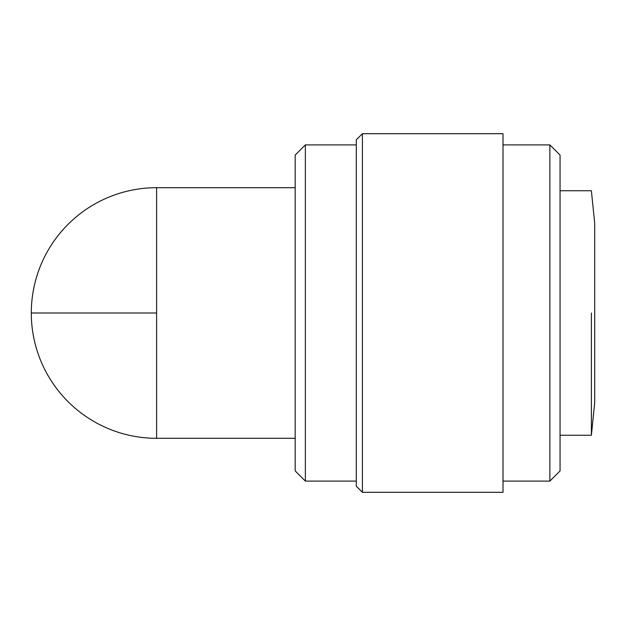 <?xml version="1.0" encoding="UTF-8"?>
<svg xmlns="http://www.w3.org/2000/svg" width="626" height="626" viewBox="0 0 626 626"><rect width="100%" height="100%" fill="white"/><g stroke="black" fill="none" stroke-linecap="round" stroke-linejoin="round"><path stroke-width="0.94" d="M591.39 313L591.39 435.258L591.39 313M156.61 313L156.61 187.69A125.31 125.31 0 0 0 31.3 313L156.61 313L156.61 438.31A125.31 125.31 0 0 1 31.3 313A125.31 125.31 0 0 1 156.61 187.69L295.175 187.69M560.059 190.742L591.39 190.742L594.7 223.341L594.7 402.651L591.39 435.258L560.059 435.258M560.059 313L560.059 470.916L549.871 481.104L549.871 144.896L560.059 155.084L560.059 313M305.363 144.896L305.363 481.104L295.175 470.916L295.175 155.084L305.363 144.896L356.296 144.896M362.415 313L362.415 492.31L503.007 492.31L503.007 133.69L362.415 133.69L362.415 313M362.415 133.69L356.296 139.801L356.296 486.199L362.415 492.31M156.61 438.31L295.175 438.31M503.007 481.104L549.871 481.104M305.363 481.104L356.296 481.104M503.007 144.896L549.871 144.896"/></g></svg>
